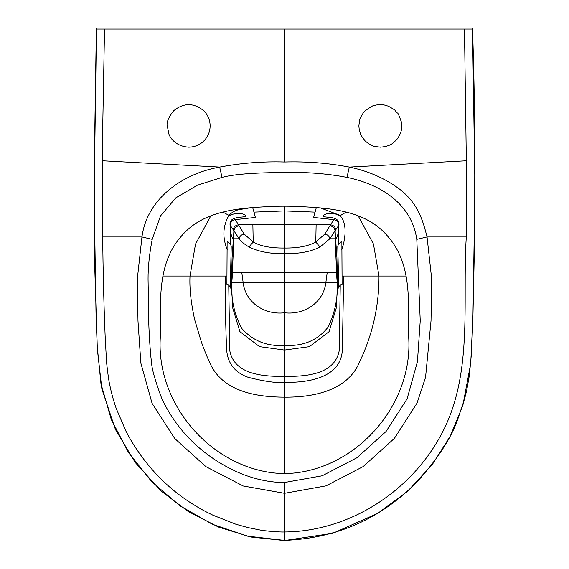 <?xml version="1.0" encoding="UTF-8"?>
<svg xmlns="http://www.w3.org/2000/svg" width="569" height="569" viewBox="0 0 569 569"><rect width="100%" height="100%" fill="white"/><g stroke="black" fill="none" stroke-linecap="round" stroke-linejoin="round"><path stroke-width="0.85" d="M406.287 276.036L343.69 276.036L342.346 349.978C340.923 378.485 306.876 382.788 284.5 382.354C276.925 383.2 264.841 381.529 248.233 377.332C235.004 372.624 227.82 363.584 226.682 350.205C225.644 328.242 225.182 303.519 225.31 276.036L190.003 276.036C189.413 288.376 190.978 302.95 194.698 319.757L201.077 341.016C202.208 344.921 208.204 359.693 209.3 361.628C221.533 391.33 255.566 397.07 284.5 397.155L284.5 282.501L325.866 282.459L327.246 272.316L284.5 272.309L284.5 206.177L292.096 206.241C325.624 207.785 365.234 208.695 388.307 236.981C412.383 264.827 408.172 302.744 408.599 336.016C413.99 405.277 354.764 472.327 284.5 473.636L284.5 397.155C312.708 397.439 347.808 390.995 359.708 361.635C372.617 334.494 379.046 305.966 378.997 276.036L373.463 244.044L358.136 215.786M241.754 272.309L243.141 282.459L231.789 282.459C230.879 298.903 234.215 314.237 241.804 328.477C252.977 341.002 267.21 346.628 284.5 345.369C303.22 346.493 317.801 340.347 328.228 326.933C335.084 312.417 338.071 297.587 337.204 282.459L325.866 282.459C323.597 302.8 304.002 315.162 284.5 312.772C265.012 315.176 245.381 302.793 243.134 282.459L284.5 282.501L284.5 272.309L232.344 272.309C232.109 281.25 231.875 282.494 231.647 276.036L232.095 257.28L233.617 235.68L233.909 238.781L232.351 272.309M337.353 276.036L336.905 257.28L335.383 235.68L335.084 238.781L336.649 272.309C336.898 281.25 337.133 282.494 337.353 276.036L337.573 282.459L337.211 282.459M337.581 276.036L338.455 276.036L337.787 246.171L338.37 244.485L338.797 225.303L335.049 230.829L335.305 235.381M340.063 215.765L340.511 216.163L340.063 215.765C333.462 212.586 327.865 212.465 323.277 215.402C321.834 218.93 338.79 214.47 338.968 224.03L338.797 225.303C338.605 222.159 336.912 220.274 333.711 219.641L330.596 224.855L316.136 224.52L315.781 242.024L324.828 234.058L329.864 225.829C332.858 226.199 334.586 227.863 335.049 230.829L329.842 238.781L335.091 238.781M324.828 234.058C327.573 234.52 329.245 236.099 329.842 238.781L320.041 246.953C311.414 251.569 299.564 253.831 284.5 253.738C269.976 253.866 258.127 251.605 248.959 246.953C244.101 244.009 240.829 241.284 239.158 238.781L233.909 238.781M327.246 272.316L336.649 272.309M231.789 282.459L231.427 282.459L232.65 307.729L239.905 331.656L259.528 346.649L284.5 350.056L309.429 346.663L329.081 331.677L336.357 307.68L337.573 282.459M338.427 232.003C337.545 236.014 336.663 238.269 335.795 238.76M335.76 229.926C335.333 226.917 333.612 225.232 330.596 224.855L329.913 225.737C332.915 226.099 334.65 227.764 335.105 230.744L335.383 235.68M320.041 246.953L315.781 242.024C308.156 246.221 297.729 248.219 284.5 248.027C270.944 248.205 260.517 246.199 253.219 242.024L248.959 246.953M231.427 282.459L231.427 276.036L230.545 276.036L230.545 288.085L228.738 284.941L229.819 350.838C234.62 375.32 264.5 376.429 284.5 376.465C304.5 376.429 334.38 375.32 339.181 350.838L340.255 284.941L338.455 288.085L338.455 276.036M340.262 284.941L342.097 284.23L341.862 241.078L338.377 244.485M341.82 249.578C345.219 239.727 347.545 224.257 340.511 216.163M338.96 224.712L338.413 235.303M338.96 224.968L338.968 224.03M316.136 224.52L252.864 224.52L253.219 242.024L244.172 234.058C241.427 234.52 239.755 236.092 239.158 238.781L233.951 230.836L233.695 235.381M346.016 212.187L340.212 215.644M316.435 207.18L313.633 217.436L333.711 219.634M340.027 215.352L320.375 207.905M315.02 212.123L284.5 210.928L253.98 212.123L255.367 217.436L235.289 219.641L239.087 225.737C236.092 226.106 234.364 227.771 233.902 230.737L233.951 230.829C234.414 227.87 236.142 226.199 239.136 225.829L244.172 234.058M284.5 161.994C262.729 161.333 241.121 163.026 219.677 167.073C183.389 173.389 147.03 198.112 141.958 236.96L152.208 239.343L160.529 215.893L175.785 197.877L197.343 185.224L222.031 177.386C233.781 174.221 254.599 172.606 284.5 172.549C306.122 171.945 326.94 173.552 346.969 177.386L349.323 167.073C328.292 163.047 306.677 161.354 284.5 161.994L284.5 29.04L472.519 29.04L472.754 35.605C474.19 80.108 474.866 124.262 474.774 168.061L474.688 205.046L472.96 315.077L471.751 346.621C472.092 346.813 471.26 356.614 469.254 376.045L466.708 390.306L464.581 398.905L457.718 419.41C451.203 438.045 437.739 458.763 417.34 481.559C380.825 518.793 336.542 538.395 284.5 540.365M380.305 147.172C392.852 146.233 394.687 140.963 396.828 139.433C398.72 137.449 401.394 131.588 401.294 130.123C402.127 122.804 401.678 125.962 401.344 121.901C399.082 115.4 397.759 112.449 397.382 113.039C393.143 109.099 398.4 111.944 388.456 106.211L384.231 104.966C376.429 104.269 381.344 104.589 376.123 105.009C373.861 106.453 376.671 102.491 365.17 110.806C364.124 110.962 360.021 118.188 360.341 118.124C360.127 117.356 359.629 119.945 358.861 125.891L359.281 130.045C362.318 138.047 357.937 131.026 365.163 140.956L368.534 143.68C375.817 147.193 371.223 145.913 380.305 147.172M284.5 540.394L284.5 482.505L322.182 475.791L356.884 457.775L386.067 431.48L407.091 398.862L417.44 361.6L420.242 320.696L416.793 239.343L427.042 236.96L466.281 236.96C462.028 304.486 474.233 377.98 438.685 439.176C407.667 493.536 347.574 531.503 284.5 531.979C280.09 532.207 264.969 531.041 259.948 529.981L247.849 527.563L235.971 524.262L213.034 515.237C202.592 510.187 199.819 508.473 191.461 503.302C177.372 494.29 164.854 483.7 153.9 471.545C142.492 458.721 133.16 445.235 125.905 431.089L116.204 408.435C113.544 400.768 111.375 392.845 109.696 384.665C108.565 380.291 106.545 363.363 106.453 360.227L105.123 335.596C103.786 302.324 102.982 269.45 102.719 236.96L102.712 127.847L104.525 29.04L96.481 29.04L96.239 35.605L94.226 168.061L94.312 205.046L96.04 315.077L97.242 346.621L100.955 383.698L111.261 419.46L128.459 452.469L151.624 481.616L179.932 505.784L212.28 524.213L247.543 536.14L284.5 540.401M464.475 29.04L466.338 160.778L466.281 236.96M102.719 236.96L141.958 236.96L137.314 278.874L137.983 321.016L140.856 363.107L152.072 403.336L174.747 438.535L205.95 466.665L243.233 485.99L284.5 493.309L326.073 485.855L363.2 466.559L394.388 438.386L417.027 403.115L425.555 377.354L431.018 320.845L431.686 278.86L427.042 236.96C422.511 218.468 417.041 202.813 399.95 189.427C385.398 178.495 368.527 171.041 349.323 167.073L466.338 160.778M346.969 177.386C381.763 184.598 411.629 204.328 416.793 239.343M230.537 276.036L231.213 246.171L230.623 244.485L230.573 232.003C231.455 236.028 232.33 238.276 233.205 238.76M230.573 232.003L230.203 225.303L233.895 230.744L233.617 235.68M228.745 284.941L226.903 284.23L227.138 241.078L230.63 244.485M228.937 215.765L228.489 216.163L228.937 215.765C235.58 212.642 241.171 212.522 245.723 215.402C248.44 218.546 229.684 214.662 230.032 224.03L230.203 225.303C230.466 222.116 232.159 220.224 235.289 219.634M227.18 249.578C222.394 237.593 222.835 226.455 228.489 216.163M230.04 224.805L230.587 235.303M230.04 224.968L230.032 224.03M233.24 229.926C233.667 226.917 235.388 225.232 238.404 224.855L252.864 224.52M162.713 276.036L190.003 276.036L195.508 244.122L210.864 215.786M252.565 207.18C240.552 210.238 235.971 208.119 228.973 215.352L228.788 215.644M222.984 212.187L228.966 215.359M252.565 207.166L253.98 212.123M188.695 147.172C175.593 146.368 169.932 137.549 168.908 134.042L167.272 125.877C166.312 122.62 168.417 117.591 173.595 110.806C183.673 102.605 193.752 102.605 203.83 110.806C207.941 114.995 210.046 120.023 210.139 125.891C210.046 131.745 207.941 136.773 203.837 140.956C199.627 145.01 194.577 147.079 188.695 147.172M284.5 29.04L104.525 29.04M222.031 177.386L219.677 167.073L102.662 160.778M284.5 473.636C214.236 472.327 155.01 405.277 160.401 336.016C160.828 302.744 156.617 264.827 180.693 236.981C203.766 208.695 243.376 207.785 276.904 206.241L284.5 206.177M152.208 239.343C149.37 254.137 147.99 267.394 148.054 279.116L148.758 320.696C148.601 324.871 150.408 357.695 151.56 361.6C151.382 367.403 154.832 379.822 161.909 398.862C173.488 423.066 190.224 442.703 212.116 457.775C218.076 462.263 234.144 471.573 247.131 475.897C259.862 480.307 272.316 482.512 284.5 482.505M343.69 276.036L342.033 276.036M225.31 276.036L226.967 276.036M338.968 224.286L338.96 224.99M96.495 28.45L94.248 186.155L94.803 269.279L97.335 349.309L101.887 389.04L115.407 429.439L135.194 462.462L161.048 490.997L188.197 511.474L218.432 527.036L250.815 537.015L284.5 540.55L332.95 533.267L377.759 513.345L407.582 491.324L432.646 464.012L450.342 436.025L462.874 405.384L470.705 363.57L472.917 317.175L474.518 243.475L474.774 175.7L472.505 28.45M230.032 224.286L230.04 224.99"/></g></svg>
